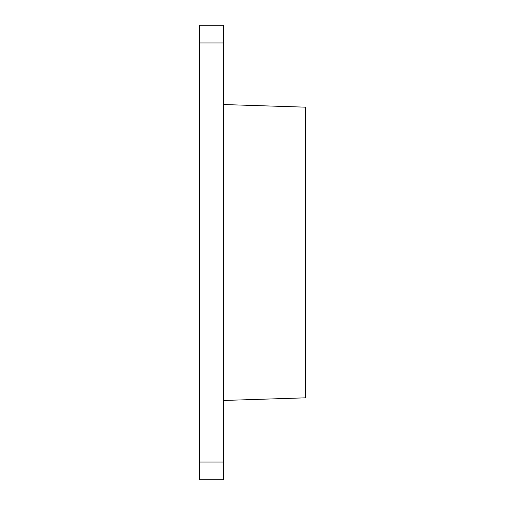 <?xml version="1.0" encoding="UTF-8"?>
<svg xmlns="http://www.w3.org/2000/svg" width="505" height="505" viewBox="0 0 505 505"><rect width="100%" height="100%" fill="white"/><g stroke="black" fill="none" stroke-linecap="round" stroke-linejoin="round"><path stroke-width="0.76" d="M223.431 25.25L223.431 479.75L199.652 479.75L199.652 25.25L223.431 25.25M223.431 104.522L305.348 107.167L305.348 397.833L223.431 400.478M223.431 462.056L199.652 462.056M223.431 42.944L199.652 42.944"/></g></svg>
